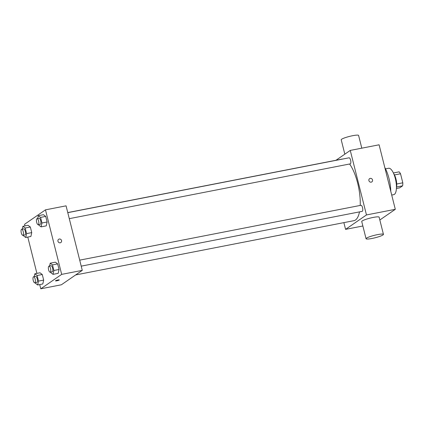 <?xml version="1.0" encoding="UTF-8"?>
<svg xmlns="http://www.w3.org/2000/svg" width="424" height="424" viewBox="0 0 424 424"><rect width="100%" height="100%" fill="white"/><g stroke="black" fill="none" stroke-linecap="round" stroke-linejoin="round"><path stroke-width="0.64" d="M394.479 174.942L400.526 173.766A8.676 3.037 -101 0 0 399.111 171.853L393.382 172.966M400.526 173.766L402.8 182.818A8.676 3.037 -101 0 1 402.62 185.829L399.689 187.853L396.414 188.494M396.731 184L402.8 182.818M396.588 187.005L402.62 185.829M393.7 173.665A8.962 3.138 79 0 1 396.005 179.135A8.962 3.138 79 0 1 396.445 187.726M385.511 168.869L388.591 168.264A13.441 4.706 79 0 1 395.343 178.573A13.441 4.706 79 0 1 393.732 194.653L391.712 195.045M384.812 167.575A21.279 7.457 79 0 1 389.025 178.599A21.279 7.457 79 0 1 390.78 191.319M335.994 160.261L350.261 150.419L379.093 144.796L395.301 209.318L379.835 219.992M368.917 180.624A1.961 1.813 -124.6 0 1 372.214 179.241A1.961 1.813 -124.6 0 1 371.832 181.885A1.961 1.813 -124.6 0 1 368.917 180.624M350.261 150.419L366.469 214.942L395.301 209.318M79.707 260.145L360.978 205.296A3.09 1.081 79 0 1 362.531 207.665A3.09 1.081 79 0 1 362.16 211.364L81.217 266.15M69.287 218.662L350.235 163.876A3.09 1.081 -101 0 0 350.388 163.807A3.09 1.081 -101 0 0 350.659 160.404A3.09 1.081 -101 0 0 349.047 157.808L67.776 212.657M366.469 214.942L345.571 229.363L343.875 222.632M349.583 164.003A31.36 10.987 79 0 1 357.665 183.163A31.36 10.987 79 0 1 360.209 205.444M359.494 211.883A31.36 10.987 79 0 1 353.918 220.676L75.642 274.938M67.755 212.572L341.914 159.111A31.36 10.987 79 0 1 342.724 159.037M366.066 238.733L361.741 221.524A8.962 1.267 -14.1 0 1 373.221 217.422A8.962 1.267 -14.1 0 1 379.125 217.162L383.444 234.366A8.962 1.267 165.9 0 0 377.54 234.626A8.962 1.267 165.9 0 0 366.066 238.733A8.962 1.267 165.9 0 0 375.065 237.779A8.962 1.267 165.9 0 0 383.444 234.366M345.571 229.363L362.865 225.992M371.832 181.885A1.961 1.813 55.4 0 0 372.214 179.241A1.961 1.813 55.4 0 0 369.606 178.658M344.823 154.172L341.214 139.798A8.962 1.267 -14.1 0 1 349.593 136.385A8.962 1.267 -14.1 0 1 358.593 135.431L361.794 148.172M24.979 225.902L24.571 224.275L45.474 209.853L66.065 205.836L82.272 270.364L61.374 284.785L40.778 288.802L39.718 284.568M45.474 209.853L61.681 274.376L82.272 270.364M60.224 242.793A1.961 1.813 -124.6 0 1 58.639 239.3A1.961 1.813 -124.6 0 1 61.247 239.878A1.961 1.813 -124.6 0 1 60.224 242.793M28.069 225.303L30.337 227.015L31.742 232.601L30.873 236.475L31.742 232.601L30.337 227.015L28.069 225.303L22.917 226.305L25.186 228.017L26.59 233.608L25.726 237.482L23.458 235.771L23.325 235.241M55.38 262.175L57.648 263.887L59.053 269.478L58.183 273.353L59.053 269.478L57.648 263.887L55.38 262.175L50.228 263.182L52.497 264.894L53.901 270.48L53.037 274.355L50.769 272.643L50.631 272.113M36.909 273.395L27.788 237.08M61.681 274.376L40.778 288.802M43.449 214.687L45.718 216.399L47.122 221.985L46.258 225.865L47.122 221.985L45.718 216.399L43.449 214.687L38.303 215.689L40.572 217.406L41.971 222.992L41.107 226.867L38.838 225.155L38.706 224.625M39.994 272.791L42.268 274.503L43.667 280.089L42.803 283.969L43.667 280.089L42.268 274.503L39.994 272.791L34.848 273.793L37.116 275.51L38.52 281.096L37.657 284.97L35.383 283.259L35.25 282.729M55.608 280.736A1.961 0.276 -14.1 0 1 57.685 280.031A1.961 0.276 -14.1 0 1 59.307 279.909A1.961 0.276 -14.1 0 1 57.473 280.651A1.961 0.276 -14.1 0 1 55.507 280.863A1.961 0.276 -14.1 0 1 55.608 280.736M59.307 279.904A1.961 0.276 -14.1 0 1 57.473 280.651A1.961 0.276 -14.1 0 1 55.507 280.863M58.639 239.3A1.961 1.813 -124.6 0 1 61.247 239.883A1.961 1.813 -124.6 0 1 60.865 242.523M34.212 276.628L34.848 273.793M34.784 282.819L36.84 282.416A3.09 1.081 -101 0 0 36.994 282.352A3.09 1.081 -101 0 0 37.264 278.944A3.09 1.081 -101 0 0 35.658 276.347L33.602 276.75A3.09 1.081 -101 0 0 33.13 279.994A3.09 1.081 -101 0 0 34.784 282.819A3.09 1.081 -101 0 0 34.938 282.755A3.09 1.081 -101 0 0 35.208 279.347A3.09 1.081 -101 0 0 33.602 276.75M37.116 275.51L42.268 274.503M38.52 281.096L43.667 280.089M37.657 284.97L42.803 283.969M22.287 229.14L22.917 226.305M22.854 235.331L24.915 234.928A3.09 1.081 -101 0 0 25.069 234.864A3.09 1.081 -101 0 0 25.339 231.456A3.09 1.081 -101 0 0 23.728 228.859L21.672 229.262A3.09 1.081 -101 0 0 21.2 232.5A3.09 1.081 -101 0 0 22.854 235.331A3.09 1.081 -101 0 0 23.007 235.262A3.09 1.081 -101 0 0 23.278 231.859A3.09 1.081 -101 0 0 21.672 229.262M25.186 228.017L30.337 227.015M26.59 233.608L31.742 232.601M25.726 237.482L30.873 236.475M49.597 266.018L50.228 263.182M50.165 272.203L52.226 271.8A3.09 1.081 -101 0 0 52.38 271.736A3.09 1.081 -101 0 0 52.645 268.334A3.09 1.081 -101 0 0 51.039 265.731L48.983 266.134A3.09 1.081 -101 0 0 48.511 269.378A3.09 1.081 -101 0 0 50.165 272.203A3.09 1.081 -101 0 0 50.318 272.139A3.09 1.081 -101 0 0 50.589 268.731A3.09 1.081 -101 0 0 48.983 266.134M52.497 264.894L57.648 263.887M53.901 270.48L59.053 269.478M53.037 274.355L58.183 273.353M37.667 218.524L38.303 215.689M38.234 224.715L40.296 224.312A3.09 1.081 -101 0 0 40.45 224.248A3.09 1.081 -101 0 0 40.72 220.84A3.09 1.081 -101 0 0 39.114 218.243L37.052 218.646A3.09 1.081 -101 0 0 36.581 221.89A3.09 1.081 -101 0 0 38.234 224.715A3.09 1.081 -101 0 0 38.388 224.651A3.09 1.081 -101 0 0 38.658 221.243A3.09 1.081 -101 0 0 37.052 218.646M40.572 217.406L45.718 216.399M41.971 222.992L47.122 221.985M41.107 226.867L46.258 225.865"/></g></svg>

